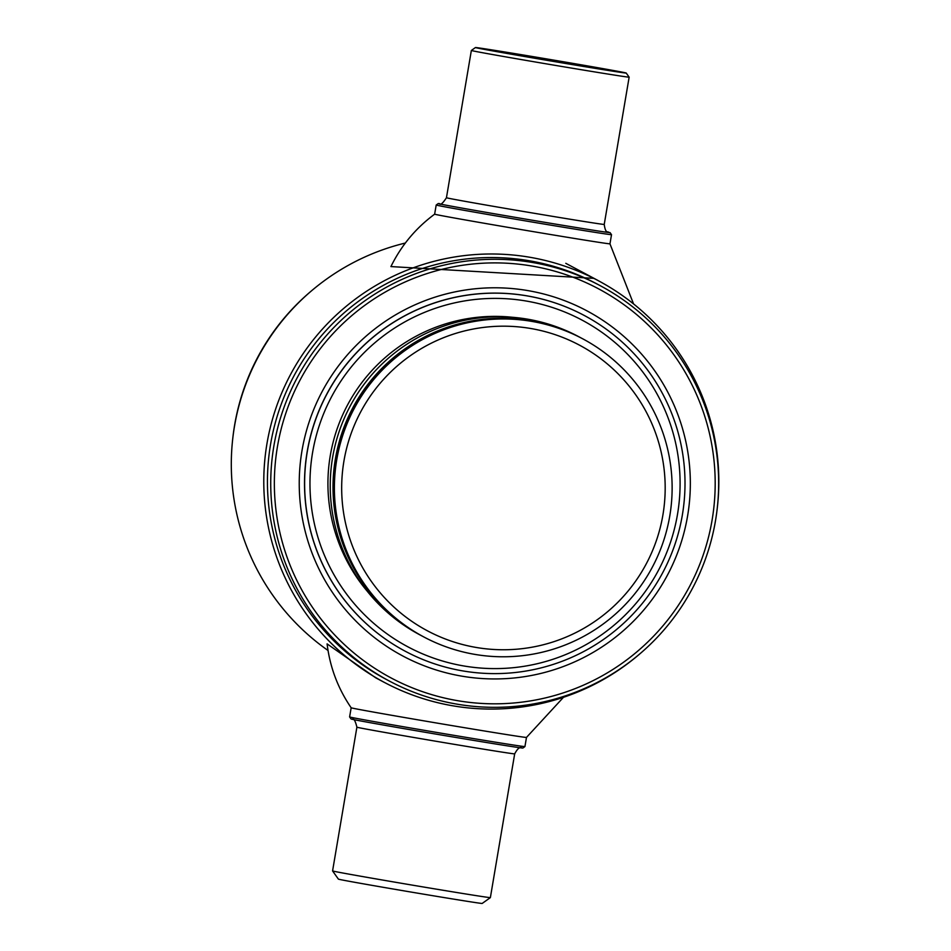 <?xml version="1.0" encoding="UTF-8"?>
<svg xmlns="http://www.w3.org/2000/svg" width="951" height="951" viewBox="0 0 951 951"><rect width="100%" height="100%" fill="white"/><g stroke="black" fill="none" stroke-linecap="round" stroke-linejoin="round"><path stroke-width="1.43" d="M532.049 262.417A224.044 223.949 -62 0 1 706.676 555.515A224.044 223.949 -62 0 1 389.399 681.071A224.044 223.949 -62 0 1 532.049 262.417M389.399 681.071L386.106 679.323A224.044 223.949 -62 0 1 528.756 260.669A224.044 223.949 -62 0 1 596.681 283.802L599.974 285.55M638.799 654.752A227.598 227.515 -62 0 1 275.945 408.157A227.598 227.515 -62 0 1 717.375 507.156M531.538 265.971A220.477 220.394 -62 0 1 712.097 520.066A220.477 220.394 -62 0 1 458.002 700.744A220.477 220.394 -62 0 1 277.442 446.649A220.477 220.394 -62 0 1 531.538 265.971M462.15 676.209A195.585 195.514 -62 0 1 309.693 420.318A195.585 195.514 -62 0 1 586.684 310.715A195.585 195.514 -62 0 1 462.15 676.209M232.757 438.577A224.044 223.949 -62 0 1 311.334 290.982M328.036 650.484A227.598 227.515 -62 0 1 405.34 243.04M490.359 897.625L482.169 903.45A72.906 0.642 -170.4 0 1 412.068 892.228A72.906 0.642 -170.4 0 1 338.413 879.14L332.588 870.938A80.015 0.701 -170.4 0 1 332.577 870.926L356.898 727.17A80.015 0.701 -170.4 0 0 437.733 741.554A80.015 0.701 -170.4 0 0 514.681 753.858L490.371 897.613A80.015 0.701 -170.4 0 1 490.359 897.625A80.015 0.701 -170.4 0 1 413.423 885.31A80.015 0.701 -170.4 0 1 332.588 870.938M439.1 734.636A87.123 0.761 -170.4 0 1 351.074 718.98L349.611 716.935A88.907 0.773 -170.4 0 1 349.611 716.923A88.907 0.773 -170.4 0 0 439.433 732.9A88.907 0.773 -170.4 0 0 524.928 746.583L522.884 748.045A87.123 0.761 -170.4 0 1 439.1 734.636M524.928 746.583L526.485 737.429A88.907 0.773 -170.4 0 1 439.469 723.497A88.907 0.773 -170.4 0 1 351.192 707.794A88.907 0.773 -170.4 0 1 351.169 707.782L349.611 716.923M351.169 707.782C337.938 688.441 329.926 667.15 327.096 643.886L375.752 677.837L384.347 682.414M593.899 278.358L390.92 266.577C401.239 245.548 415.813 228.074 434.655 214.165A88.907 0.773 9.6 0 0 434.678 214.189A88.907 0.773 9.6 0 0 523.692 230.011A88.907 0.773 9.6 0 0 609.971 243.813A88.907 0.773 9.6 0 0 609.936 243.801L633.521 303.821M587.552 274.922L591.819 277.323M475.476 47.574A76.46 0.666 9.6 0 0 552.044 61.185A76.46 0.666 9.6 0 0 626.222 73.049A76.46 0.666 9.6 0 0 626.21 73.037A76.46 0.666 9.6 0 0 550.296 59.533A76.46 0.666 9.6 0 0 475.452 47.55A76.46 0.666 9.6 0 0 475.476 47.574M439.731 203.68L439.291 203.633C440.361 205.392 442.75 203.431 446.447 197.737L471.351 50.474A80.015 0.701 9.6 0 0 471.351 50.474A80.015 0.701 9.6 0 0 471.375 50.486A80.015 0.701 9.6 0 0 551.164 64.68A80.015 0.701 9.6 0 0 629.146 77.162A80.015 0.701 9.6 0 0 629.134 77.15A80.015 0.701 9.6 0 0 629.11 77.138M439.481 203.633A87.123 0.761 9.6 0 0 438.256 203.55A87.123 0.761 9.6 0 0 438.268 203.585A87.123 0.761 9.6 0 0 525.523 219.087A87.123 0.761 9.6 0 0 610.055 232.615A87.123 0.761 9.6 0 0 610.031 232.591M434.643 214.165L436.2 205.012A88.907 0.773 9.6 0 0 436.224 205.036A88.907 0.773 9.6 0 0 524.869 220.798A88.907 0.773 9.6 0 0 611.517 234.671A88.907 0.773 9.6 0 0 611.517 234.659A88.907 0.773 9.6 0 0 611.493 234.647L610.055 232.615M512.779 317.313A167.138 167.079 118 0 0 367.062 591.011M312.558 452.676A185.124 185.053 118 0 0 464.159 666.021A185.124 185.053 118 0 0 677.504 514.313A185.124 185.053 118 0 0 525.903 300.98A185.124 185.053 118 0 0 312.558 452.676M307.28 451.713A190.259 190.188 118 0 0 405.399 651.316A190.259 190.188 118 0 0 682.342 515.062A190.259 190.188 118 0 0 584.223 315.447A190.259 190.188 118 0 0 307.28 451.713M584.223 315.447L584.128 315.399A190.259 190.188 118 0 0 307.185 451.654A190.259 190.188 118 0 0 405.304 651.269L405.399 651.316M423.873 636.98L422.838 636.433A168.921 168.85 -62 0 1 335.715 459.202A168.921 168.85 -62 0 1 581.596 338.223L582.642 338.77A168.921 168.85 -62 0 1 669.766 516.001A168.921 168.85 -62 0 1 423.873 636.98A168.921 168.85 -62 0 1 336.749 459.761A168.921 168.85 -62 0 1 582.642 338.77M343.941 461.033A161.801 161.741 -62 0 1 530.408 328.44A161.801 161.741 -62 0 1 662.918 514.907A161.801 161.741 -62 0 1 476.451 647.5A161.801 161.741 -62 0 1 343.941 461.033M422.66 636.338A168.921 168.85 -62 0 1 422.494 636.243A168.921 168.85 -62 0 1 335.37 459.012A168.921 168.85 -62 0 1 581.43 338.128M422.494 636.243L419.712 634.769A168.921 168.85 -62 0 1 332.6 457.538A168.921 168.85 -62 0 1 578.481 336.559L581.251 338.033M446.447 197.737A80.015 0.701 9.6 0 0 446.471 197.749A80.015 0.701 9.6 0 0 526.26 211.942A80.015 0.701 9.6 0 0 604.23 224.424L629.146 77.162L626.222 73.049M598.262 280.616L565.786 263.32M352.072 719.253C353.665 717.934 355.27 720.573 356.898 727.17M514.681 753.858C517.51 748.556 519.888 746.594 521.837 747.962M526.474 737.429L563.456 697.321M604.23 224.424C604.979 229.821 606.191 232.306 607.879 231.854L608.925 232.317M609.971 243.825L611.517 234.671M438.256 203.55L436.2 205.012M475.452 47.55L471.351 50.462"/></g></svg>
